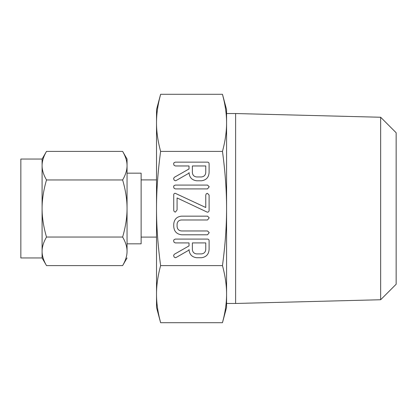<?xml version="1.0" encoding="UTF-8"?>
<svg xmlns="http://www.w3.org/2000/svg" width="417" height="417" viewBox="0 0 417 417"><rect width="100%" height="100%" fill="white"/><g stroke="black" fill="none" stroke-linecap="round" stroke-linejoin="round"><path stroke-width="0.63" d="M209.225 186.753L207.51 188.906L175.338 188.906L174.045 188.26L173.618 186.753L173.983 185.654L175.338 185.08L207.51 185.08L209.225 186.753M207.181 212.128L177.084 197.939L177.084 209.918L175.411 212.112C174.275 211.846 173.717 211.117 173.738 209.918L173.738 195.057C173.68 193.978 174.16 193.384 175.182 193.264L205.763 207.515L205.763 195.057L206.248 193.79L207.437 193.342L209.105 195.057L209.105 209.918C209.24 211.164 208.761 211.919 207.661 212.18L207.181 212.128M209.225 232.634L207.515 234.787L181.619 234.787C176.714 234.182 174.092 231.404 173.738 226.447L173.738 223.986C174.259 219.238 176.881 216.626 181.619 216.147L207.515 216.147L209.225 217.82L207.51 219.973L181.551 219.973C178.982 220.124 177.491 221.458 177.084 223.976L177.084 226.452C177.329 229.204 178.815 230.71 181.551 230.966L207.51 230.966L209.225 232.634M196.668 257.727C191.877 257.086 189.334 254.318 189.031 249.439L189.031 250.08L176.261 257.414L175.354 257.727L174.113 257.044L173.618 255.491L174.259 254.307L189.031 245.915L189.031 242.913L175.38 242.913L174.061 242.287L173.618 240.76L173.993 239.666L175.328 239.087L207.395 239.087C208.516 239.108 209.084 239.676 209.105 240.791L209.105 249.387C208.802 254.287 206.253 257.07 201.453 257.727L196.668 257.727M159.237 99.861L160.613 94.299C157.855 104.542 156.49 114.055 156.516 122.853C156.484 131.631 157.85 141.144 160.613 151.402C157.855 171.877 156.49 190.913 156.516 208.5C156.484 226.056 157.85 245.092 160.613 265.598L222.47 265.598C225.232 245.123 226.598 226.087 226.572 208.5C226.598 190.944 225.232 171.908 222.47 151.402C225.232 141.16 226.598 131.647 226.572 122.853L226.572 307.397L226.572 303.467L235.615 303.467L235.615 113.533L226.572 113.533L226.572 109.603L226.572 122.853C226.598 114.07 225.232 104.558 222.47 94.299L226.572 109.603M160.613 151.402L222.47 151.402M196.668 180.78C191.877 180.134 189.334 177.371 189.031 172.492L189.031 173.133L176.261 180.467L175.354 180.78L174.113 180.092L173.618 178.539L174.259 177.361L189.031 168.963L189.031 165.961L175.38 165.961L174.061 165.335L173.618 163.813L173.993 162.713L175.328 162.14L207.395 162.14C208.516 162.156 209.084 162.724 209.105 163.839L209.105 172.435C208.802 177.34 206.253 180.118 201.453 180.78L196.668 180.78M156.516 109.603L156.516 122.853L156.516 109.603L160.613 94.299L222.47 94.299L223.919 100.174M224.237 101.644L224.466 102.759M224.872 104.865L225.024 105.699M225.461 108.389L225.561 109.077M225.68 109.942L225.795 110.807M225.91 111.73L226.004 112.585M226.108 113.56L226.186 114.383M226.269 115.368L226.337 116.27M226.483 118.861L226.52 119.742M226.572 307.397L222.47 322.701C225.232 312.458 226.598 302.945 226.572 294.147C226.598 285.369 225.232 275.856 222.47 265.598M226.389 299.964L226.363 300.37M226.259 301.778L226.191 302.534M226.092 303.566L226.014 304.353M225.905 305.317L225.805 306.13M225.675 307.115L225.571 307.876M225.441 308.742L225.362 309.263M224.867 312.171L224.706 313.031M224.127 315.877L224.012 316.394M223.846 317.139L222.47 322.701L160.613 322.701L159.169 316.826M235.615 303.467L380.653 299.745L380.653 117.255L235.615 113.533M156.698 117.036L156.724 116.63M156.828 115.222L156.891 114.466M156.99 113.434L157.073 112.647M157.183 111.683L157.282 110.87M157.407 109.885L157.517 109.124M157.642 108.258L157.725 107.737M158.22 104.829L158.382 103.969M158.96 101.123L159.07 100.606M160.613 265.598C157.855 275.84 156.49 285.353 156.516 294.147C156.484 302.93 157.85 312.442 160.613 322.701L156.516 307.397L156.516 122.853M158.846 315.356L158.616 314.241M158.21 312.135L158.064 311.301M157.621 308.611L157.522 307.923M157.402 307.058L157.287 306.193M157.178 305.27L157.079 304.415M156.98 303.44L156.901 302.617M156.813 301.632L156.745 300.73M156.599 298.139L156.568 297.258M380.653 117.255L396.15 132.757L396.15 284.243L380.653 299.745M156.516 294.147L156.516 307.397M156.516 179.899L141.134 179.899M141.134 237.101L156.516 237.101M127.049 208.5L127.049 251.326C127.081 246.916 125.606 242.157 122.629 237.049C125.6 226.827 127.076 217.309 127.049 208.5C127.081 199.68 125.606 190.162 122.629 179.951C125.6 174.838 127.076 170.079 127.049 165.674C127.081 161.264 125.606 156.505 122.629 151.402L127.049 159.049L127.049 243.83L141.134 243.83L141.134 173.17L127.049 173.17M42.091 159.049L46.506 151.402C43.535 156.511 42.065 161.27 42.091 165.674L42.091 159.049L20.85 159.049L20.85 257.951L42.091 257.951L42.091 165.674C42.06 170.084 43.53 174.843 46.506 179.951C43.535 190.173 42.065 199.691 42.091 208.5C42.06 217.32 43.53 226.838 46.506 237.049C43.535 242.162 42.065 246.921 42.091 251.326C42.06 255.736 43.53 260.495 46.506 265.598L42.091 257.951M45 154.227L45.151 153.925M123.99 153.925L124.141 154.233M122.629 151.402L46.506 151.402M122.629 179.951L46.506 179.951M127.049 257.951L122.629 265.598C125.6 260.489 127.076 255.73 127.049 251.326M124.136 262.773L123.99 263.075M45.151 263.075L45 262.767M122.629 237.049L46.506 237.049M122.629 265.598L46.506 265.598M205.763 242.913L192.378 242.913L192.378 249.392C192.576 252.097 194.009 253.599 196.668 253.906L201.453 253.906C204.106 253.588 205.545 252.082 205.763 249.392L205.763 242.913M205.763 165.961L192.378 165.961L192.378 172.445C192.576 175.145 194.009 176.652 196.668 176.954L201.453 176.954C204.106 176.636 205.545 175.135 205.763 172.445L205.763 165.961"/></g></svg>
